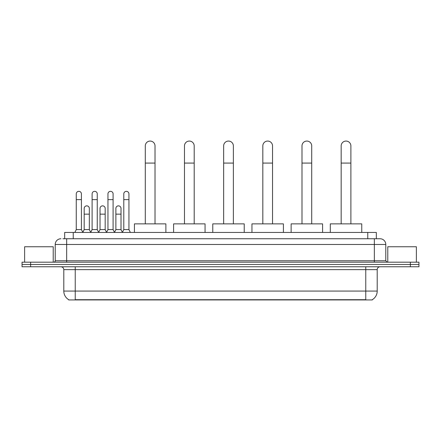 <?xml version="1.0" encoding="UTF-8"?>
<svg xmlns="http://www.w3.org/2000/svg" width="441" height="441" viewBox="0 0 441 441"><rect width="100%" height="100%" fill="white"/><g stroke="black" fill="none" stroke-linecap="round" stroke-linejoin="round"><path stroke-width="0.66" d="M64.662 238.746L64.662 232.451L376.338 232.451L376.338 238.746M372.342 299.654L372.342 299.935L68.658 299.935L68.658 299.654M68.746 299.709A10.011 10.011 0 0 1 63.796 291.071L75.235 291.071L75.235 299.709L365.765 299.709L365.765 291.071L377.204 291.071L377.204 269.627A2.861 2.861 0 0 1 380.059 266.766M63.796 291.071L63.796 269.627C63.631 267.891 62.677 266.937 60.941 266.766M372.254 299.709A10.011 10.011 0 0 0 377.204 291.071M30.627 262.191L418.95 262.191L418.95 264.479L22.05 264.479L22.05 266.766L30.627 266.766L30.627 264.479L22.05 264.479L22.05 262.191L30.627 262.191L30.627 264.479L418.95 264.479L418.95 266.766L30.627 266.766M63.074 238.746L380.059 238.746A5.716 5.716 0 0 1 385.781 244.463L385.781 260.763L387.209 262.191M62.942 238.746L66.657 238.746L66.657 244.463L55.219 244.463L55.219 260.763A1.428 1.428 0 0 1 53.791 262.191M60.941 238.746A5.716 5.716 0 0 0 55.219 244.463M385.781 244.463L374.343 244.463L374.343 238.746L380.059 238.746M53.218 262.191L53.218 246.751L24.624 246.751L24.624 262.191M416.376 262.191L416.376 246.751L387.782 246.751L387.782 262.191M145.293 223.874L145.293 145.921A4.862 4.862 0 0 1 150.155 141.065A4.862 4.862 0 0 1 155.017 145.921A4.862 4.862 0 0 0 150.155 141.065M155.017 223.874L155.017 145.921M165.882 232.451L165.882 223.874L134.428 223.874L134.428 232.451M184.47 223.874L184.47 145.921A4.862 4.862 0 0 1 189.332 141.065A4.862 4.862 0 0 1 194.194 145.921A4.862 4.862 0 0 0 189.332 141.065M194.194 223.874L194.194 145.921M205.059 232.451L205.059 223.874L173.605 223.874L173.605 232.451M223.648 223.874L223.648 145.921A4.862 4.862 0 0 1 228.504 141.065A4.862 4.862 0 0 1 233.366 145.921A4.862 4.862 0 0 0 228.504 141.065M233.366 223.874L233.366 145.921M244.231 232.451L244.231 223.874L212.777 223.874L212.777 232.451M262.819 223.874L262.819 145.921A4.862 4.862 0 0 1 267.681 141.065A4.862 4.862 0 0 1 272.544 145.921A4.862 4.862 0 0 0 267.681 141.065M272.544 223.874L272.544 145.921M283.409 232.451L283.409 223.874L251.954 223.874L251.954 232.451M301.997 223.874L301.997 145.921A4.862 4.862 0 0 1 306.859 141.065A4.862 4.862 0 0 1 311.721 145.921A4.862 4.862 0 0 0 306.859 141.065M311.721 223.874L311.721 145.921M322.586 232.451L322.586 223.874L291.132 223.874L291.132 232.451M341.169 223.874L341.169 145.921A4.862 4.862 0 0 1 346.031 141.065A4.862 4.862 0 0 1 350.893 145.921A4.862 4.862 0 0 0 346.031 141.065M350.893 223.874L350.893 145.921M361.758 232.451L361.758 223.874L330.303 223.874L330.303 232.451M74.838 232.451L76.265 229.596L81.414 229.596L82.842 232.451M81.414 229.596L81.414 193.908A2.574 2.574 0 0 0 78.84 191.333A2.574 2.574 0 0 1 79 191.339M76.265 229.596L76.265 199.624L81.414 199.624M76.265 199.624L76.265 193.908A2.574 2.574 0 0 1 78.84 191.333M90.681 232.451L92.108 229.596L97.257 229.596L98.685 232.451M97.257 229.596L97.257 193.908A2.574 2.574 0 0 0 94.683 191.333A2.574 2.574 0 0 1 94.843 191.339M92.108 229.596L92.108 199.624L97.257 199.624M92.108 199.624L92.108 193.908A2.574 2.574 0 0 1 94.683 191.333M106.518 232.451L107.951 229.596L113.094 229.596L114.528 232.451M113.094 229.596L113.094 193.908A2.574 2.574 0 0 0 110.526 191.333A2.574 2.574 0 0 1 110.685 191.339M107.951 229.596L107.951 199.624L113.094 199.624M107.951 199.624L107.951 193.908A2.574 2.574 0 0 1 110.526 191.333M122.361 232.451L123.789 229.596L128.937 229.596L130.371 232.451M128.937 229.596L128.937 193.908A2.574 2.574 0 0 0 126.363 191.333A2.574 2.574 0 0 1 126.528 191.339M123.789 229.596L123.789 199.624L128.937 199.624M123.789 199.624L123.789 193.908A2.574 2.574 0 0 1 126.363 191.333M82.798 232.368L84.187 229.596L89.336 229.596L90.719 232.368M89.336 229.596L89.336 208.433A2.574 2.574 0 0 0 86.921 205.864A2.574 2.574 0 0 1 89.336 208.433M84.187 229.596L84.187 214.15L89.336 214.15M84.187 214.15L84.187 208.433A2.574 2.574 0 0 1 86.921 205.864M98.641 232.368L100.03 229.596L105.179 229.596L106.562 232.368M105.179 229.596L105.179 208.433A2.574 2.574 0 0 0 102.764 205.864A2.574 2.574 0 0 1 105.179 208.433M100.03 229.596L100.03 214.15L105.179 214.15M100.03 214.15L100.03 208.433A2.574 2.574 0 0 1 102.764 205.864M114.484 232.368L115.873 229.596L121.016 229.596L122.405 232.368M121.016 229.596L121.016 208.433A2.574 2.574 0 0 0 118.607 205.864A2.574 2.574 0 0 1 121.016 208.433M115.873 229.596L115.873 214.15L121.016 214.15M115.873 214.15L115.873 208.433A2.574 2.574 0 0 1 118.607 205.864M364.619 299.935L364.619 299.654M76.381 299.935L76.381 299.654M73.239 238.746L73.239 232.451M367.761 238.746L367.761 232.451M365.765 266.766L365.765 269.627L63.796 269.627M377.204 269.627L365.765 269.627L365.765 291.071L75.235 291.071L75.235 266.766M410.373 266.766L410.373 262.191M66.657 262.191L66.657 260.763L385.781 260.763M55.219 260.763L66.657 260.763L66.657 244.463L374.343 244.463L374.343 262.191M145.293 163.082L155.017 163.082M184.47 163.082L194.194 163.082M223.648 163.082L233.366 163.082M262.819 163.082L272.544 163.082M301.997 163.082L311.721 163.082M341.169 163.082L350.893 163.082"/></g></svg>
